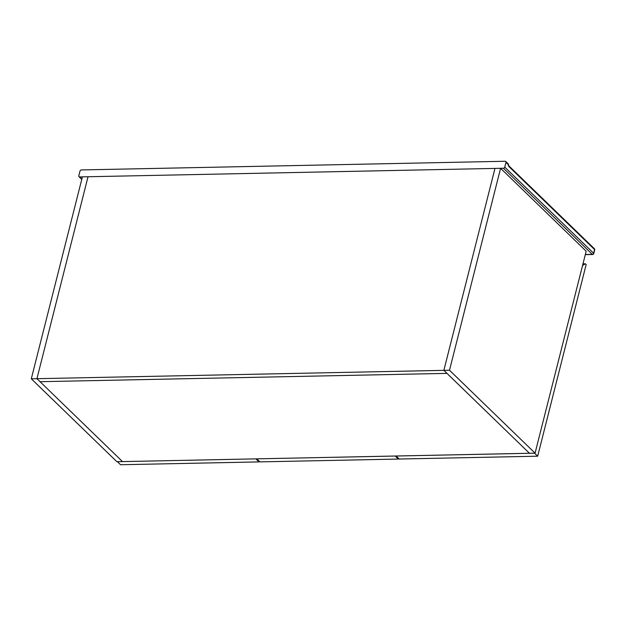<?xml version="1.0" encoding="UTF-8"?>
<svg xmlns="http://www.w3.org/2000/svg" width="626" height="626" viewBox="0 0 626 626"><rect width="100%" height="100%" fill="white"/><g stroke="black" fill="none" stroke-linecap="round" stroke-linejoin="round"><path stroke-width="0.94" d="M31.3 378.8L116.874 461.706L122.5 461.597L36.934 378.683L88.031 176.743L494.97 168.417L443.865 370.357L36.934 378.683L88.031 176.743L82.397 176.853L31.3 378.8L36.934 378.683L40.041 381.696L446.98 373.378L443.865 370.357L449.499 370.24L500.597 168.3L494.97 168.417L443.865 370.357L529.439 453.271L535.073 453.154L449.499 370.24M535.073 453.154L586.171 251.214L500.597 168.3M446.98 373.378L40.041 381.696L122.5 461.597L529.439 453.271L446.98 373.378M537.671 456.197L399.216 459.03L396.101 456.018L534.565 453.185L537.671 456.197L586.171 264.54L585.396 263.789L582.54 265.557M582.978 263.836L585.396 263.789M255.885 458.866L117.414 461.714L120.528 464.735L258.992 461.902L255.877 458.881M259.164 461.198L258.992 461.902M395.217 456.033L256.762 458.85L259.868 461.878L398.332 459.054L395.225 456.018M398.512 458.349L398.332 459.054M505.957 162.345A1.236 0.931 -45.9 0 0 505.182 161.265L81.349 169.936A1.236 0.931 -45.9 0 0 80.011 171.062L78.806 175.836A1.236 0.931 -45.9 0 0 79.58 176.915L503.414 168.245A1.236 0.931 -45.9 0 0 504.752 167.119L593.628 253.24L594.559 249.563L508.891 166.555A1.855 0.97 -91.2 0 1 508.343 164.661L505.957 162.345L504.752 167.119M507.803 163.809L508.343 164.661L507.803 163.809M79.58 176.915L81.834 179.091M585.341 254.5L592.29 254.359L503.414 168.245M593.628 253.24A1.236 0.931 134.1 0 1 592.29 254.359A1.236 0.649 -91.2 0 0 592.595 254.5A1.236 1.236 0 0 0 593.769 253.561A1.236 0.493 14.2 0 0 593.628 253.24M505.761 161.477L508.335 163.973L508.703 165.702A1.236 0.931 134.1 0 1 508.891 166.555M508.703 165.702L594.364 248.694A1.236 0.931 134.1 0 1 594.559 249.563A1.236 0.493 14.2 0 1 594.7 249.891L593.769 253.561M79.001 176.704L81.763 179.372M585.302 254.649L592.595 254.5M594.7 249.891A1.236 1.236 0 0 0 594.364 248.694"/></g></svg>
